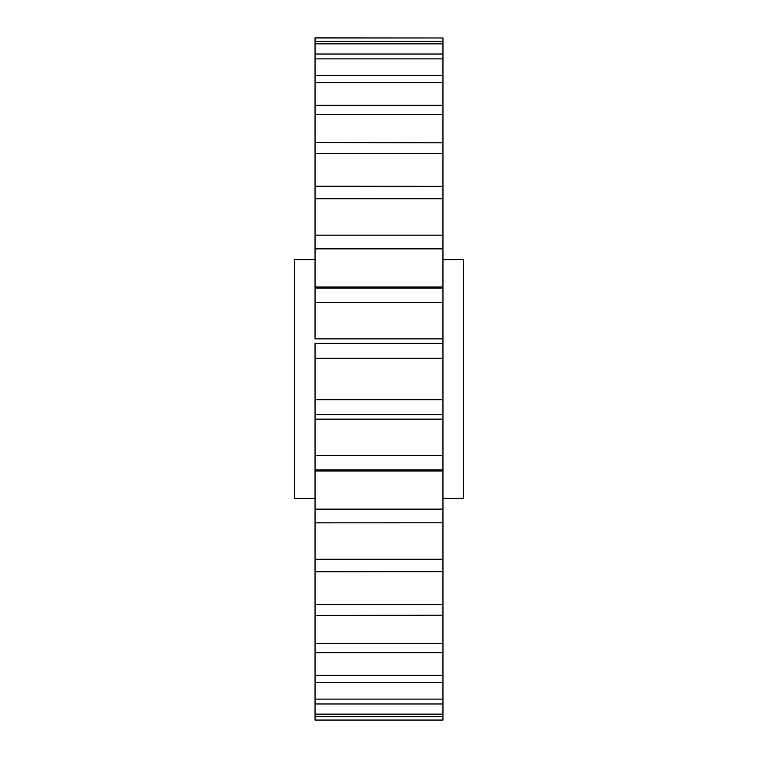 <?xml version="1.0" encoding="UTF-8"?>
<svg xmlns="http://www.w3.org/2000/svg" width="758" height="758" viewBox="0 0 758 758"><rect width="100%" height="100%" fill="white"/><g stroke="black" fill="none" stroke-linecap="round" stroke-linejoin="round"><path stroke-width="1.14" d="M442.956 498.385L463.602 498.385L463.602 259.615L442.956 259.615M315.044 259.615L294.398 259.615L294.398 498.385L315.044 498.385L315.044 471.021L315.044 509.139L442.956 509.139L442.956 286.979L315.044 286.979L315.044 288.04L442.956 288.04L442.956 235.207M442.956 469.96L315.044 469.96L315.044 419.155L315.044 455.473L442.956 455.473M442.956 302.527L315.044 302.527L315.044 339.053M442.956 703.415L442.956 703.964L315.044 703.964L315.044 714.14L442.956 714.14L442.956 716.594L315.044 716.594L315.044 720.1L442.956 720.1L442.956 509.139M442.956 522.793L315.044 522.83L315.044 559.262L442.956 559.262M442.956 571.636L315.044 571.769L315.044 604.467L442.956 604.467M442.956 615.183L315.044 615.458L315.044 643.523L442.956 643.523M442.956 652.145L442.956 652.704L315.044 652.704L315.044 675.359L442.956 675.359M442.956 680.239L442.956 682.475L315.044 682.475L315.044 699.113L442.956 699.113M442.956 37.985L315.044 37.9L315.044 41.406L442.956 41.406L442.956 43.86L442.956 37.985L315.044 37.985M442.956 198.738L315.044 198.738L315.044 235.169L442.956 235.169L442.956 54.585M442.956 54.036L442.956 43.86L315.044 43.86L315.044 54.036L442.956 54.036M442.956 58.887L315.044 58.887L315.044 75.525L442.956 75.525L442.956 77.761M442.956 82.641L315.044 82.641L315.044 105.296L442.956 105.296L442.956 105.855M442.956 114.477L315.044 114.477L315.044 142.542L442.956 142.817M442.956 153.533L315.044 153.533L315.044 186.231L442.956 186.364M442.956 414.607L315.044 414.607L315.044 419.155L442.956 419.155M315.044 469.96L315.044 471.021L442.956 471.021M442.956 720.015L315.044 720.015L315.044 675.359M315.044 654.154L315.044 643.523M315.044 629.263L315.044 604.467M315.044 597.361L315.044 509.139M315.044 114.477L315.044 103.846M315.044 58.887L315.044 54.036L315.044 58.887M442.956 248.861L315.044 248.861L315.044 286.979M442.956 358.288L315.044 358.288L315.044 343.393L442.956 343.393M315.044 358.288L315.044 399.712L442.956 399.712M315.044 399.712L315.044 414.607M315.044 288.04L315.044 302.527M315.044 235.169L315.044 248.861M315.044 186.231L315.044 198.738M315.044 142.542L315.044 153.533M315.044 75.525L315.044 82.641M315.044 41.406L315.044 43.86M315.044 338.845L442.956 338.845"/></g></svg>
